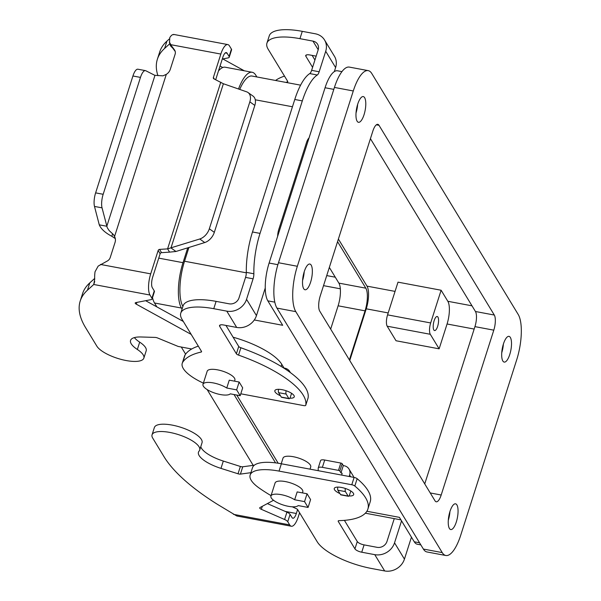 <?xml version="1.0" encoding="UTF-8"?>
<svg xmlns="http://www.w3.org/2000/svg" width="601" height="601" viewBox="0 0 601 601"><rect width="100%" height="100%" fill="white"/><g stroke="black" fill="none" stroke-linecap="round" stroke-linejoin="round"><path stroke-width="0.9" d="M280.509 395.796A10.179 3.343 17.7 0 1 274.852 390.665A10.179 3.343 17.7 0 1 282.072 389.681A10.179 3.343 17.7 0 1 294.25 396.855A10.179 3.343 17.7 0 1 289.877 398.178M349.001 495.945A10.179 3.343 -162.3 0 0 353.666 494.631A10.179 3.343 -162.3 0 0 341.496 487.464A10.179 3.343 -162.3 0 0 334.276 488.44A10.179 3.343 -162.3 0 0 339.933 493.579M310.619 282.139A13.087 4.365 -79.4 0 1 305.023 289.765A13.087 4.365 -79.4 0 1 304.249 271.66A13.087 4.365 -79.4 0 1 309.846 264.042A13.087 4.365 -79.4 0 1 310.619 282.139M364.056 114.678A13.087 4.365 -79.4 0 1 358.466 122.303A13.087 4.365 -79.4 0 1 357.693 104.206A13.087 4.365 -79.4 0 1 363.289 96.581A13.087 4.365 -79.4 0 1 364.056 114.678M448.293 520.271A13.087 4.365 100.6 0 0 449.924 511.586A13.087 4.365 -79.4 0 1 448.293 520.271M449.969 511.451A13.087 4.365 -79.4 0 1 455.566 503.826A13.087 4.365 -79.4 0 1 456.332 521.923A13.087 4.365 -79.4 0 1 450.742 529.549A13.087 4.365 -79.4 0 1 449.969 511.451M509.776 354.47A13.087 4.365 -79.4 0 1 504.179 362.087A13.087 4.365 -79.4 0 1 503.413 343.99A13.087 4.365 -79.4 0 1 509.009 336.365A13.087 4.365 -79.4 0 1 509.776 354.47M304.204 271.802A13.087 4.365 -79.4 0 1 302.573 280.479A13.087 4.365 100.6 0 0 304.204 271.802M357.648 104.349A13.087 4.365 -79.4 0 1 356.017 113.018A13.087 4.365 100.6 0 0 357.648 104.341M503.368 344.133A13.087 4.365 -79.4 0 1 501.737 352.81A13.087 4.365 100.6 0 0 503.368 344.133M437.626 326.396A7.152 2.389 -79.4 0 1 434.568 330.565A7.152 2.389 -79.4 0 1 434.147 320.671A7.152 2.389 -79.4 0 1 437.205 316.502A7.152 2.389 -79.4 0 1 437.626 326.396M281.223 463.754L283.018 458.12A14.537 4.778 17.7 0 1 293.333 456.722A14.537 4.778 17.7 0 1 310.725 466.962L310.026 469.156M288.3 506.305A14.537 4.778 -162.3 0 0 298.201 505.584L308.088 507.439L304.549 501.617L294.663 499.762A14.537 4.778 -162.3 0 0 281.23 494.661A14.537 4.778 -162.3 0 0 270.916 496.065A14.537 4.778 -162.3 0 0 288.3 506.305M302.446 492.903L302.791 491.821A14.537 4.778 -162.3 0 0 285.4 481.581A14.537 4.778 -162.3 0 0 275.085 482.979L270.916 496.065M294.663 499.762L297.164 491.911L307.058 493.767L310.589 499.589L308.088 507.439M213.317 382.92A14.537 4.778 17.7 0 1 226.757 388.013L229.259 380.17L239.145 382.018L242.684 387.84L240.182 395.691L230.288 393.835A14.537 4.778 17.7 0 1 220.394 394.557A14.537 4.778 17.7 0 1 203.003 384.317A14.537 4.778 17.7 0 1 213.317 382.92M203.003 384.317L207.18 371.238A14.537 4.778 17.7 0 1 217.494 369.833A14.537 4.778 17.7 0 1 234.886 380.072L234.54 381.154M226.757 388.013L236.644 389.869L239.145 382.018M236.644 389.869L240.182 395.691M266.934 43.152L269.271 35.82A46.525 15.288 -162.3 0 1 302.28 31.342L315.3 33.784A16.287 14.386 148.7 0 1 324.54 39.982A16.287 14.386 148.7 0 1 325.712 51.273L319.169 71.767L311.626 70.347L318.169 49.853A8.144 7.197 -31.3 0 0 317.583 44.211A8.144 7.197 -31.3 0 0 312.963 41.116L299.937 38.667A46.525 15.288 -162.3 0 0 266.934 43.152A46.525 15.288 -162.3 0 0 268.151 49.207L287.676 81.338A2.907 0.954 17.7 0 1 287.751 81.713A2.907 0.954 17.7 0 1 287.255 82.044A116.324 38.224 -162.3 0 0 285.821 82.39M334.321 71.617L335.613 67.567A16.287 14.386 -31.3 0 0 334.441 56.276L324.54 39.982M304.549 501.617L307.058 493.767M284.498 76.109A116.324 38.224 -162.3 0 0 275.566 80.466M312.588 67.342L305.871 56.284A5.815 1.908 17.7 0 1 305.714 55.525A5.815 1.908 17.7 0 1 309.846 54.969L316.156 56.148M319.169 71.767A5.815 1.938 100.6 0 1 317.298 75.005A46.525 15.528 -79.4 0 0 302.318 100.9L294.775 99.481A46.525 15.528 -79.4 0 1 309.755 73.585A5.815 1.938 100.6 0 0 311.626 70.347M307.892 141.536A8.722 2.87 17.7 0 1 307.066 141.04M294.775 99.481L252.495 231.978A46.525 15.528 100.6 0 0 246.32 272.358A5.815 1.938 -79.4 0 1 245.546 277.407L239.003 297.901A8.144 7.197 -31.3 0 1 229.124 303.813L216.097 301.371A46.525 15.288 -162.3 0 0 183.095 305.849L180.758 313.174A46.525 15.288 -162.3 0 0 181.975 319.236L201.493 351.367A2.907 0.954 17.7 0 1 201.575 351.743A2.907 0.954 17.7 0 1 201.08 352.073A116.324 38.224 -162.3 0 0 182.787 362.155A40.71 13.38 -162.3 0 0 182.246 363.274A40.71 13.38 -162.3 0 0 203.378 383.137M302.318 100.9L260.038 233.391A46.525 15.528 100.6 0 0 253.862 273.778A5.815 1.938 -79.4 0 1 253.089 278.819L246.545 299.321A16.287 14.386 148.7 0 1 226.787 311.138L213.761 308.696A46.525 15.288 -162.3 0 0 180.758 313.174M441.119 290.238L398.005 282.154L387.57 314.864A8.722 2.915 100.6 0 0 387.187 326.2L396.029 340.752L439.136 348.835L430.293 334.291A8.722 2.915 -79.4 0 1 430.677 322.947L441.119 290.238L447.835 301.296A17.452 5.822 -79.4 0 1 447.069 323.984L439.136 348.835M349.752 360.502L366.242 308.816A17.452 5.822 100.6 0 0 367.008 286.136L338.393 239.048M337.559 241.662L365.821 288.172A17.452 5.822 -79.4 0 1 365.055 310.852L349.399 359.916M187.737 247.83L182.997 262.682A34.896 11.652 100.6 0 0 181.464 308.05L182.073 309.049M234.022 394.534L275.543 462.868M256.867 76.958L255.786 75.178A34.896 11.652 100.6 0 0 252.195 72.278A34.896 11.652 100.6 0 0 238.514 89.001M236.756 395.052L278.195 463.236M188.932 247.454L184.537 261.232A34.896 11.652 100.6 0 0 182.907 306.427M300.605 85.162L252.067 76.057A34.896 11.652 100.6 0 0 239.731 89.421M330.67 329.108L338.115 305.804A17.452 5.822 100.6 0 0 338.874 283.116L329.34 267.422M152.504 297.638A34.896 11.652 100.6 0 0 154.525 302.994L156.899 306.908M181.284 347.04L185.604 354.147M207.135 389.568L253.186 465.354M252.195 72.278L225.255 67.222A34.896 11.652 100.6 0 0 218.479 70.971M366.88 511.256L399.41 517.356L414.269 541.802A29.081 9.706 100.6 0 0 417.252 544.221L420.843 544.889M341.946 71.632L337.499 70.79A29.081 9.706 100.6 0 0 325.066 87.738L269.113 263.043A29.081 9.706 100.6 0 0 267.836 300.853L282.695 325.291L254.291 319.965M309.027 137.982A8.722 2.915 100.6 0 0 306.472 142.655L278.804 229.349A8.722 2.915 -79.4 0 0 277.647 236.321M314.924 60.01L312.122 55.39M368.21 70.633L349.346 67.102A34.896 11.652 100.6 0 0 334.426 87.43L278.481 262.735A34.896 11.652 100.6 0 0 276.948 308.103L423.374 549.059A34.896 11.652 100.6 0 0 426.958 551.958L445.822 555.497A34.896 11.652 -79.4 0 1 442.231 552.597L295.805 311.641A34.896 11.652 -79.4 0 1 297.337 266.273L353.283 90.969A34.896 11.652 -79.4 0 1 368.21 70.633A34.896 11.652 -79.4 0 1 371.794 73.532L518.22 314.488A34.896 11.652 -79.4 0 1 516.687 359.856L460.742 535.16A34.896 11.652 -79.4 0 1 445.822 555.497M424.742 483.91L474.94 326.628A11.629 3.884 100.6 0 0 475.451 311.506L370.426 138.681M320.228 295.962L372.838 131.123A11.629 3.884 -79.4 0 1 377.811 124.347A11.629 3.884 -79.4 0 1 379.006 125.309L494.307 315.044A11.629 3.884 -79.4 0 1 493.797 330.167L441.187 495.014A11.629 3.884 -79.4 0 1 436.213 501.79A11.629 3.884 -79.4 0 1 435.019 500.821L319.717 311.085A11.629 3.884 -79.4 0 1 320.228 295.962M292.281 506.801A116.324 38.224 17.7 0 0 296.195 508.596A2.907 0.954 -162.3 0 1 297.698 509.671L317.223 541.794A46.525 15.288 17.7 0 0 371.651 568.508L384.67 570.95A16.287 14.386 -31.3 0 0 404.435 559.125L410.979 538.631A5.815 1.938 100.6 0 1 411.505 537.256M401.543 520.864L394.534 542.831A16.287 14.386 148.7 0 1 374.769 554.655L361.742 552.214L364.086 544.882L377.105 547.331A8.144 7.197 -31.3 0 0 386.984 541.418L394.264 518.618M271.043 495.652A116.324 38.224 17.7 0 1 259.377 488.185A40.71 13.38 17.7 0 1 250.151 475.023L252.495 467.698A40.71 13.38 17.7 0 1 281.373 463.777L354.117 477.419A2.907 0.954 17.7 0 1 357.159 478.704A87.243 28.668 17.7 0 1 370.201 501.805L367.865 509.13A87.243 28.668 17.7 0 1 339.129 520.639A2.907 0.954 -162.3 0 0 338.175 521.022A2.907 0.954 -162.3 0 0 338.25 521.405L354.943 548.871A5.815 1.908 -162.3 0 0 361.742 552.214M344.403 520.361L357.279 541.546A5.815 1.908 -162.3 0 0 364.086 544.882M250.151 475.023A40.71 13.38 17.7 0 1 279.037 471.101L351.78 484.752A2.907 0.954 17.7 0 1 354.823 486.029A87.243 28.668 17.7 0 1 367.865 509.13M240.783 393.798L303.678 405.592A2.907 0.954 -162.3 0 0 305.744 405.314A2.907 0.954 -162.3 0 0 305.751 405.277A87.243 28.668 -162.3 0 0 238.544 355.116A2.907 0.954 17.7 0 1 236.388 353.786L219.696 326.313A5.815 1.908 17.7 0 1 219.538 325.554A5.815 1.908 17.7 0 1 223.662 324.998L236.689 327.44A16.287 14.386 -31.3 0 0 256.454 315.615L265.251 288.037M308.065 398.027A2.907 0.954 -162.3 0 0 308.08 397.99A2.907 0.954 -162.3 0 0 308.088 397.952A87.243 28.668 -162.3 0 0 240.881 347.791A2.907 0.954 17.7 0 1 238.725 346.454L225.938 325.419M198.322 346.138A116.324 38.224 -162.3 0 0 185.123 354.83A40.71 13.38 -162.3 0 0 184.582 355.95L182.246 363.274M169.865 43.67L164.614 48.426A203.566 66.884 -162.3 0 0 157.364 59.266L159.708 51.941A203.566 66.884 17.7 0 1 166.95 41.101L169.159 39.095M223.384 83.742L170.984 247.928L175.965 251.481L169.572 252.127L167.589 248.874L199.75 238.995A11.629 7.67 125.5 0 0 209.336 228.786L249.843 101.854A11.629 7.67 -54.5 0 0 248.018 92.524A11.629 7.67 -54.5 0 0 246.71 91.848L223.384 83.742L213.986 78.896A1.457 1.285 148.7 0 1 213.385 77.446L220.845 54.067A16.287 5.439 -79.4 0 1 227.809 44.579A16.287 5.439 -79.4 0 1 229.484 45.939L231.423 49.117A5.815 1.908 17.7 0 1 231.573 49.875L229.236 57.2A5.815 1.908 -162.3 0 0 229.079 56.441L227.148 53.264A8.144 2.72 100.6 0 0 226.314 52.587A8.144 2.72 100.6 0 0 222.828 57.328L215.684 79.723M222.783 58.928L244.337 70.805M222.746 67.522L220.049 66.035M222.287 59.026L228.147 57.884A5.815 1.908 -162.3 0 0 229.236 57.2M157.364 59.266A203.566 66.884 -162.3 0 0 157.928 75.696M171.195 46.645L170.271 45.375L169.339 41.957L172.585 47.907L171.195 46.645L169.542 42.446L169.767 37.615A16.287 5.439 100.6 0 1 172.772 34.61L173.659 34.7M175.214 51.468L172.585 47.907M220.845 54.067L170.601 44.647L174.463 49.868A5.815 5.139 148.7 0 1 174.688 50.206A5.815 5.139 148.7 0 1 175.109 54.24L170.278 69.355A8.722 7.708 148.7 0 1 166.304 74.366L114.543 236.554A8.722 7.708 -31.3 0 1 115.054 242.398L110.231 257.521A5.815 5.139 -31.3 0 1 107.023 261.165L98.158 266.108L95.033 271.78A16.287 5.439 100.6 0 0 94.71 279.195L93.756 284.483L94.718 281.478M220.777 82.209L167.589 248.874L159.565 249.407A1.457 1.285 -31.3 0 0 158.161 250.489L150.701 273.861A16.287 5.439 -79.4 0 0 149.987 295.031L151.925 298.216A5.815 1.908 17.7 0 1 152.076 298.967A5.815 1.908 17.7 0 1 150.986 299.659L135.743 302.619A2.907 0.954 -162.3 0 0 135.202 302.964A2.907 0.954 -162.3 0 0 136.299 304.174L191.201 334.419M152.076 298.967L154.412 291.643A5.815 1.908 -162.3 0 0 154.262 290.884L152.331 287.706A8.144 2.72 100.6 0 1 152.684 277.121L160.144 253.742A1.457 1.285 148.7 0 1 161.549 252.668L169.572 252.127M154.705 75.26L145.795 70.745A11.629 3.884 100.6 0 0 145.45 70.625A11.629 3.884 100.6 0 0 140.476 77.401L132.926 75.989L95.627 192.876A11.629 3.884 100.6 0 0 94.492 206.436L99.27 224.842L106.813 226.254L154.983 75.313L162.946 75.846L166.304 74.366M132.926 75.989A11.629 3.884 -79.4 0 1 137.899 69.213L145.45 70.625M114.543 236.554L113.536 234.675L109.172 230.604L107.256 227.689L102.042 207.848A11.629 3.884 -79.4 0 1 103.169 194.288L140.476 77.401M115.294 238.574L111.876 236.313C105.243 232.835 101.043 229.011 99.27 224.842M240.077 347.453A52.347 17.196 17.7 0 1 245.914 349.624M191.719 348.993L178.189 346.454L157.71 338.017A2.907 0.954 -162.3 0 0 155.163 337.416L141.115 336.981A26.174 8.602 -162.3 0 0 130.56 340.429A26.174 8.602 -162.3 0 0 137.359 349.481A25.009 8.219 17.7 0 1 143.849 358.128A25.009 8.219 17.7 0 1 121.845 359.586A25.009 8.219 17.7 0 1 96.859 346.176L85.537 327.553A203.566 66.884 17.7 0 1 80.211 301.033A203.566 66.884 17.7 0 1 87.453 290.193L93.756 284.483L149.987 295.031M143.849 358.128L146.193 350.796A25.009 8.219 -162.3 0 0 139.695 342.149A26.174 8.602 17.7 0 1 134.361 337.604M94.673 278.443L89.789 282.868A203.566 66.884 -162.3 0 0 82.547 293.709L80.211 301.033M183.328 321.467L145.63 300.695M290.208 372.462A8.722 7.708 148.7 0 0 289.72 371.493A8.722 7.708 148.7 0 0 284.769 368.173L284.025 368.03L281.764 364.304A52.347 17.196 -162.3 0 0 233.105 337.206M291.568 393.309L290.381 397.043A2.907 0.969 -79.4 0 1 289.134 398.741A2.907 0.969 -79.4 0 1 288.833 398.493L286.151 394.076A2.907 0.969 -79.4 0 1 286.144 390.763M278.609 389.313A2.907 0.969 100.6 0 0 278.601 392.656L281.291 397.081A2.907 0.969 100.6 0 0 281.591 397.321L289.134 398.741M248.018 92.524L253.006 96.07A11.629 7.67 125.5 0 1 254.824 105.408L214.317 232.339A11.629 7.67 -54.5 0 1 204.738 242.549L175.965 251.481M299.583 512.766L298.306 516.755A16.287 5.439 -79.4 0 1 291.35 526.243A16.287 5.439 -79.4 0 1 289.674 524.883L287.736 521.706A5.815 1.908 -162.3 0 0 284.581 519.497L261.352 509.317A2.907 0.954 17.7 0 1 259.7 507.83A2.907 0.954 17.7 0 1 259.917 507.597L273.545 500.28M267.37 503.6L286.925 512.172A5.815 1.908 17.7 0 1 290.08 514.381L292.011 517.559A8.144 2.72 100.6 0 0 292.845 518.235A8.144 2.72 100.6 0 0 296.331 513.494L297.593 509.528M250.902 472.671L240.415 474.106A2.907 0.954 17.7 0 1 238.026 473.783L220.973 468.382A26.174 8.602 17.7 0 1 198.465 452.177A26.174 8.602 17.7 0 1 199.096 451.081A25.009 8.219 -162.3 0 0 199.705 450.036A25.009 8.219 -162.3 0 0 178.377 434.606A25.009 8.219 -162.3 0 0 152.053 434.831A25.009 8.219 -162.3 0 0 152.707 438.084L164.028 456.707A203.566 66.884 -162.3 0 0 217.682 504.494L236.786 515.989L291.35 526.243M152.053 434.831L154.389 427.499A25.009 8.219 17.7 0 1 180.713 427.273A25.009 8.219 17.7 0 1 202.041 442.712L199.705 450.036M200.787 446.648A26.174 8.602 -162.3 0 0 223.309 461.057L240.362 466.459A2.907 0.954 -162.3 0 0 242.751 466.782L254.336 465.197M320.558 460.772A5.815 1.908 17.7 0 1 320.588 460.584A5.815 1.908 17.7 0 1 324.713 460.028L340.812 463.048A1.164 0.383 17.7 0 1 342.172 463.717L343.306 465.58L344.05 465.715A8.722 7.708 148.7 0 1 349.001 469.035A8.722 7.708 148.7 0 1 349.624 475.083L349.173 476.495M353.801 477.367A8.722 7.708 -31.3 0 0 353.103 475.789L349.001 469.035M341.631 475.083L342.082 473.663A0.578 0.511 -31.3 0 0 341.706 473.04L340.97 472.904L339.835 471.041A1.164 0.383 -162.3 0 0 338.476 470.373L322.376 467.353A5.815 1.908 -162.3 0 0 318.252 467.916A5.815 1.908 -162.3 0 0 318.222 468.104L318.184 470.681M345.38 488.478A2.907 0.969 100.6 0 0 345.425 491.618L348.114 496.043A2.907 0.969 100.6 0 0 348.415 496.283A2.907 0.969 100.6 0 0 349.654 494.585L350.811 490.972M340.97 472.904L343.306 465.58M348.415 496.283L340.872 494.871A2.907 0.969 -79.4 0 1 340.572 494.623L337.882 490.206A2.907 0.969 -79.4 0 1 337.83 487.095M335.613 67.567L325.712 51.273M287.548 81.127L287.255 82.044M302.28 31.342L299.937 38.667M306.277 54.999L305.871 56.284M317.298 75.005L309.755 73.585M318.207 49.74L312.963 41.116M260.038 233.391L252.495 231.978M430.293 334.291L387.187 326.2M430.677 322.947L387.57 314.864M471.995 305.826L447.835 301.296M474.159 329.063L447.069 323.984M395.06 291.395L367.008 286.136M365.055 310.852L338.115 305.804M365.821 288.172L338.874 283.116M181.464 308.05L154.525 302.994M182.997 262.682L158.747 258.13M246.32 272.816L184.537 261.232M292.454 106.76L255.275 99.789M419.566 542.793L414.269 541.802M274.792 302.153L267.836 300.853M277.88 264.688L269.113 263.043M388.186 312.933L366.242 308.816M333.803 89.376L325.066 87.738M376.346 124.813L379.006 125.309M475.451 311.506L494.307 315.044M474.94 326.628L493.797 330.167M430.241 492.955L441.187 495.014M353.283 90.969L334.426 87.43M297.337 266.273L278.481 262.735M442.231 552.597L423.374 549.059M276.948 308.103L295.805 311.641M394.534 542.831L404.435 559.125M384.67 570.95L374.769 554.655M351.78 484.752L354.117 477.419M354.823 486.029L357.159 478.704M338.25 521.405L338.453 520.759M354.943 548.871L357.279 541.546M279.037 471.101L281.373 463.777M246.545 299.321L256.454 315.615M236.689 327.44L226.787 311.138M305.751 405.277L308.088 397.952M238.544 355.116L240.881 347.791M236.388 353.786L238.725 346.454M219.696 326.313L220.101 325.028M213.761 308.696L216.097 301.371M201.08 352.073L201.373 351.157M182.787 362.155L185.123 354.83M253.089 278.819L245.546 277.407M253.862 273.778L246.32 272.358M227.148 53.264L225.285 52.911M166.95 41.101L164.614 48.426M174.463 49.868L174.883 50.567M100.457 264.44L150.701 273.861M103.169 194.288L95.627 192.876M102.042 207.848L94.492 206.436M112.567 233.729L111.876 236.313M137.359 349.481L139.695 342.149M278.601 392.656L286.151 394.076M281.291 397.081L288.833 398.493M151.925 298.216L154.262 290.884M158.161 250.489L160.144 253.742M136.299 304.174L136.863 302.401M281.095 366.392L281.764 364.304M159.565 249.407L161.549 252.668M87.453 290.193L89.789 282.868M213.385 77.446L214.392 79.092M231.423 49.117L229.079 56.441M249.843 101.854L254.824 105.408M209.336 228.786L214.317 232.339M199.75 238.995L204.738 242.549M326.726 275.596L335.283 277.196M340.339 288.803L323.518 285.648M285.167 511.398L296.331 513.494M233.443 514.336L289.674 524.883M287.736 521.706L290.08 514.381M350.653 476.773L349.624 475.083M342.082 473.656L341.706 473.04M284.581 519.497L286.925 512.172M261.352 509.317L262.314 506.312M340.572 494.623L348.114 496.043M337.882 490.206L345.425 491.618M339.835 471.041L342.172 463.717M338.476 470.373L340.812 463.048M322.376 467.353L324.713 460.028M240.415 474.106L242.751 466.782M238.026 473.783L240.362 466.459M220.973 468.382L223.309 461.057M400.935 519.873L365.363 513.194M305.744 405.314L308.08 397.99M289.72 371.493L290.396 372.597M173.614 34.415L227.809 44.579M318.252 467.916L320.588 460.584M252.781 464.693L252.54 465.444"/></g></svg>
